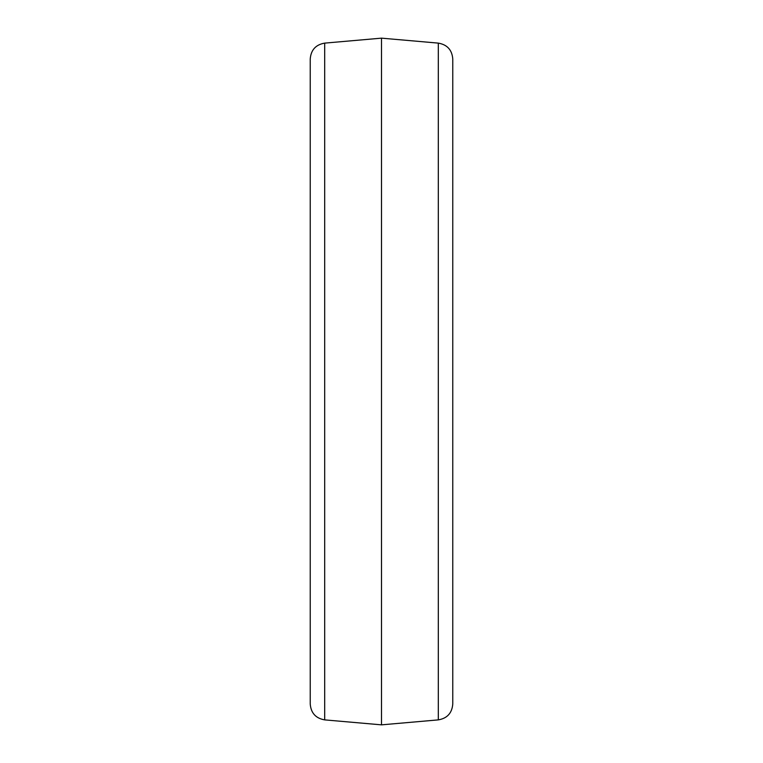 <?xml version="1.0" encoding="UTF-8"?>
<svg xmlns="http://www.w3.org/2000/svg" width="763" height="763" viewBox="0 0 763 763"><rect width="100%" height="100%" fill="white"/><g stroke="black" fill="none" stroke-linecap="round" stroke-linejoin="round"><path stroke-width="1.14" d="M381.5 724.85L324.685 719.881L324.685 43.119L381.5 38.15L381.5 724.85L438.315 719.881C447.194 718.345 452.011 713.081 452.764 704.106L452.764 58.894C452.011 49.919 447.194 44.655 438.315 43.119L438.315 719.881M324.685 719.881C315.806 718.345 310.989 713.081 310.236 704.106L310.236 58.894C310.989 49.919 315.806 44.655 324.685 43.119M438.315 43.119L381.5 38.15M452.764 381.5L452.764 58.894"/></g></svg>
